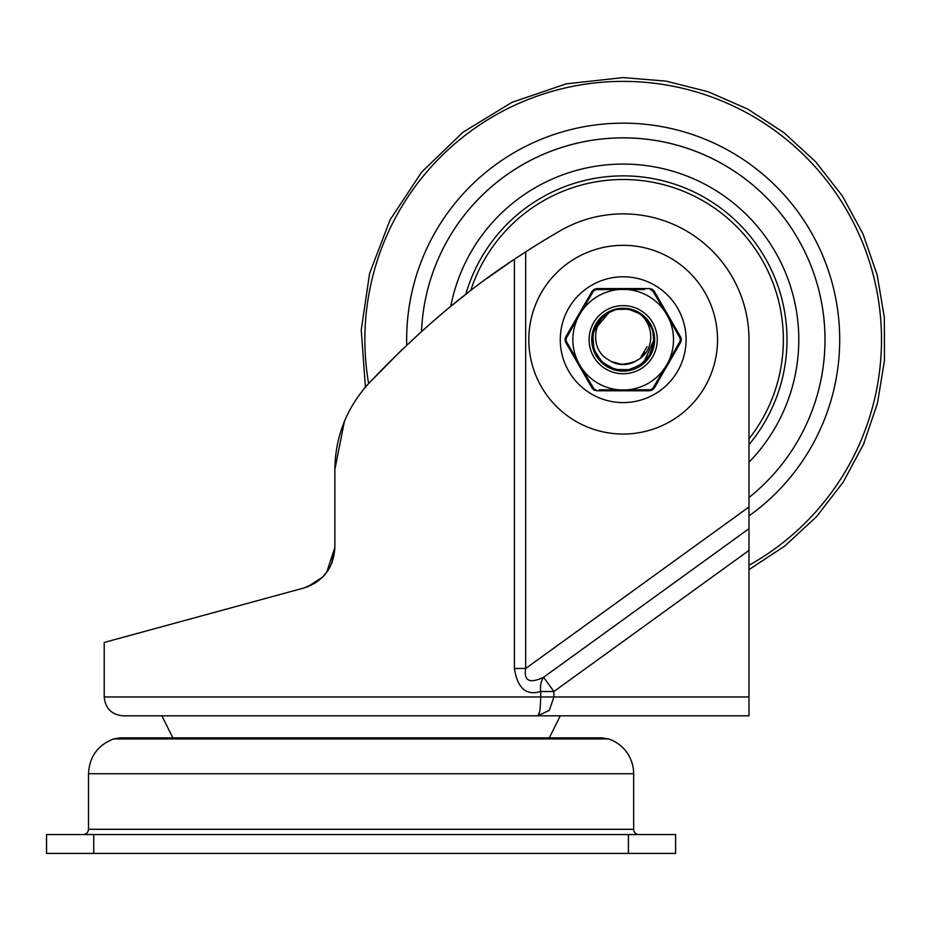 <?xml version="1.0" encoding="UTF-8"?>
<svg xmlns="http://www.w3.org/2000/svg" width="931" height="931" viewBox="0 0 931 931"><rect width="100%" height="100%" fill="white"/><g stroke="black" fill="none" stroke-linecap="round" stroke-linejoin="round"><path stroke-width="1.4" d="M514.412 259.26L514.412 668.481C517.438 688.195 526.201 695.864 540.702 691.512L540.702 696.97C540.446 708.805 539.491 715.101 537.839 715.834L549.337 710.318L537.839 715.834L748.99 715.834L748.99 339.687A125.813 125.813 0 0 0 560.276 230.737A822.667 822.667 0 0 0 525.678 251.87L514.412 259.26C465.314 291.333 416.657 332.833 368.432 383.758L402.786 348.857M549.337 710.318L553.898 696.97L553.898 691.512L543.588 677.256C529.658 683.866 523.688 680.945 525.678 668.481L525.678 251.87M748.99 715.834L361.077 715.834M539.456 712.436L537.85 715.834L123.09 715.834L360.565 715.834M418.857 333.892L437.279 317.669M453.316 304.321L468.2 292.52M487.355 278.148L510.107 262.158M326.653 572.414L334.869 547.509L334.869 469.305C335.3 436.767 346.483 408.244 368.432 383.758C346.483 408.244 335.3 436.767 334.869 469.305L344.493 421.033M307.649 586.786L322.708 577.034M331.96 562.848L334.869 547.509L331.68 563.558M328.434 569.807L322.626 577.127M315.19 583.039L303.96 587.973L104.214 642.448L104.214 696.97C105.331 708.433 111.615 714.717 123.09 715.834M361.019 715.834L161.878 715.834M161.982 716.044L173.375 738.9M748.99 550.419L553.898 691.512L540.702 691.512A18.876 12.987 75.7 0 1 543.588 677.256L748.99 528.692M334.869 469.305L334.869 547.509C333.566 568.026 323.266 581.503 303.96 587.973L308.627 586.402M514.412 668.481L525.678 668.481L748.99 506.976M623.176 276.786A62.901 62.901 0 0 1 677.652 371.143A62.901 62.901 0 0 1 568.701 371.143A62.901 62.901 0 0 1 623.176 276.786M628.425 853.413L675.603 853.413L675.603 834.548L46.55 834.548L46.55 853.413L628.425 853.413L628.425 834.548M46.55 853.413L46.55 834.548M595.305 738.946L601.973 737.852L120.18 737.852L113.512 738.946L608.641 738.946A36.693 36.693 0 0 1 633.662 773.731L633.662 829.3A5.237 5.237 0 0 0 638.91 834.548M824.994 339.687A201.818 201.818 0 0 0 627.285 137.916A201.818 201.818 0 0 0 421.522 331.471A201.818 201.818 0 0 1 813.682 273.051A201.818 201.818 0 0 1 748.99 497.503A201.818 201.818 0 0 0 824.994 339.687M748.99 462.207A175.61 175.61 0 0 0 639.9 164.88A175.61 175.61 0 0 0 450.755 306.404M748.99 444.611A163.809 163.809 0 0 0 623.176 175.878A163.809 163.809 0 0 0 465.744 294.44M653.83 343.551L652.189 350.196M636.653 367.489L630.508 369.665M610.329 367.768L609.642 367.454M650.222 354.618L644.531 361.938M625.737 370.48L616.485 369.782M598.97 358.877L594.409 350.789M592.302 339.315L594.129 329.167L598.005 321.882M643.251 316.203L647.999 321.358M626.423 308.976L629.891 309.546M650.583 325.431L651.991 328.573M653.422 345.89L650.199 354.595M634.767 368.304L625.737 370.445M605.767 365.196L598.994 358.854M606.384 313.782L614.856 309.976M635.454 311.361L643.309 316.307M653.83 335.905L653.946 342.468L648.907 356.62L637.898 366.849L626.994 370.259M651.595 327.619L652.782 330.866L653.865 342.468M648.965 356.678L646.929 359.447L637.863 366.767M623.328 370.561L619.883 370.41L608.758 366.907M597.551 356.91L595.782 353.955L592.523 342.759M594.641 327.887L596.131 324.768L603.649 315.865M617.206 309.395L627.68 309.173M645.09 317.937L651.653 327.875M611.993 368.467L608.723 366.989L599.669 359.599M593 346.204L592.442 342.771L593.582 331.133M601.1 318.111L609.258 312.164M628.844 309.336L639.853 313.759M653.981 339.699L650.722 353.687L640.784 364.964L626.772 370.375L620.896 370.457M606.756 365.767L599.622 359.68L596.306 354.851M592.36 340.397L593.489 331.145L609.433 312.048M636.536 311.885L642.541 315.609L646.708 319.729M654.039 338.663L654.062 339.71M634.407 361.88L637.642 359.96C655.983 350.335 654.528 321.567 636.688 311.966C647.72 317.983 653.504 327.212 654.051 339.664L643.565 362.915L630.159 369.688L615.135 369.514L602.066 362.112L593.885 349.509L592.814 334.532L598.784 320.741L608.816 312.444M618.382 309.22L625.446 308.883L632.347 310.244M642.588 315.76L650.082 324.512L652.491 330.051M611.562 361.67L622.35 364.545M609.63 311.932C591.93 321.521 590.277 350.3 608.746 359.936A24.869 24.869 0 0 0 637.63 359.925M620.383 364.393L631.614 363.078M640.982 357.027L647.08 346.576M614.972 363.16L615.891 363.474M624.259 364.533L635.151 361.484M641.645 356.294L644.52 352.384M609.665 311.966A30.839 30.839 0 0 1 636.688 311.966M649.663 288.575L596.701 288.575L594.071 289.285L592.163 291.205L565.676 337.069L564.977 339.687L565.676 342.305L592.163 388.18L594.071 390.101L596.701 390.799L649.663 390.799L652.282 390.101L654.202 388.18L680.677 342.305L681.387 339.687L680.677 337.069L654.202 291.205L652.282 289.285L649.663 288.575A2.618 1.047 -90 0 1 650.501 289.657L652.84 291.007L665.281 312.118A50.321 50.321 0 0 0 626.004 289.448L644.52 289.588M641.808 289.553L633.15 289.471M594.094 389.065L581.072 367.256A50.321 50.321 0 0 0 620.36 389.938L599.227 389.763M595.479 389.693L594.502 389.356M654.633 339.687A31.456 31.456 0 0 1 623.176 371.143A31.456 31.456 0 0 1 591.732 339.687A31.456 31.456 0 0 1 623.176 308.242A31.456 31.456 0 0 1 654.633 339.687M657.251 339.687A34.075 34.075 0 0 0 606.139 310.186A34.075 34.075 0 0 0 606.139 369.2A34.075 34.075 0 0 0 657.251 339.687M578.256 317.017A50.321 50.321 0 0 0 578.256 362.368L566.188 341.037L566.188 338.337L581.072 312.118L593.513 291.007L595.852 289.657L620.36 289.448A50.321 50.321 0 0 0 581.072 312.118L581.666 311.105M620.36 289.448L626.004 289.448M665.281 312.118L680.165 338.337L680.165 341.037L668.109 362.368A50.321 50.321 0 0 0 668.109 317.017L668.691 318.03M668.109 362.368L652.84 388.367L650.501 389.717L626.004 389.938A50.321 50.321 0 0 0 665.281 367.256L664.687 368.28M627.063 389.938L620.36 389.938M581.072 367.256L566.188 341.037A2.618 1.047 -30 0 0 565.676 342.305L569.295 348.59M596.701 288.575A2.618 1.047 90 0 0 595.852 289.657L599.227 289.611M592.163 291.205A2.618 1.047 30 0 1 593.513 291.007M567.445 333.996L565.676 337.069A2.618 1.047 30 0 0 566.188 338.337M592.163 388.18A2.618 1.047 -30 0 0 593.513 388.367M596.701 390.799A2.618 1.047 -90 0 1 595.852 389.717M649.663 390.799A2.618 1.047 -90 0 0 650.501 389.717L644.531 389.798M655.971 385.108L654.202 388.18A2.618 1.047 -150 0 1 652.84 388.367M679.816 343.807L680.677 342.305A2.618 1.047 -150 0 0 680.165 341.037L680.177 341.025M678.908 333.996L680.677 337.069A2.618 1.047 150 0 1 680.165 338.337M655.063 292.695L654.202 291.205A2.618 1.047 150 0 0 652.84 291.007M585.715 377.032L583.784 373.68M579.897 366.954L578.919 365.255M574.043 356.806L572.111 353.466M577.93 315.842L578.907 314.143M581.863 309.034L585.715 302.354M660.638 302.354L662.569 305.694M666.456 312.42L667.434 314.119M670.367 319.205L674.242 325.92M674.242 353.466L672.31 356.806M663.535 372.004L661.592 375.368M633.15 389.903L641.82 389.833M748.99 696.97L104.214 696.97M623.176 245.33A94.357 94.357 0 0 0 541.458 386.865A94.357 94.357 0 0 0 704.895 386.865A94.357 94.357 0 0 0 623.176 245.33M93.728 853.413L93.728 834.548M113.512 738.946C97.732 745.196 89.388 756.787 88.492 773.731L633.662 773.731M633.662 829.3L88.492 829.3L88.492 773.731M748.99 515.914A216.527 216.527 0 0 0 623.176 123.16A216.527 216.527 0 0 0 406.719 345.122M748.99 565.292A258.306 258.306 0 0 0 623.176 81.381A258.306 258.306 0 0 0 368.618 383.549M470.714 290.588A160.179 160.179 0 0 1 698.494 198.315A160.179 160.179 0 0 1 748.99 438.827M548.778 738.9L560.171 716.044M88.492 829.3C88.177 832.489 86.432 834.234 83.243 834.548M120.18 737.852L126.628 738.877M608.641 738.946L601.973 737.852M365.406 387.145L361.251 329.993L369.63 273.295L390.124 219.763L421.766 171.967L463.033 132.202L511.969 102.352L566.211 83.848L623.176 77.587L666.235 81.148L708.13 91.738L747.721 109.067L783.925 132.668L815.754 161.889L842.357 195.952L862.99 233.925L877.118 274.761L884.334 317.366L884.45 360.576L877.468 403.216L863.572 444.134L843.149 482.211L816.731 516.426L785.066 545.822L748.99 569.621"/></g></svg>
